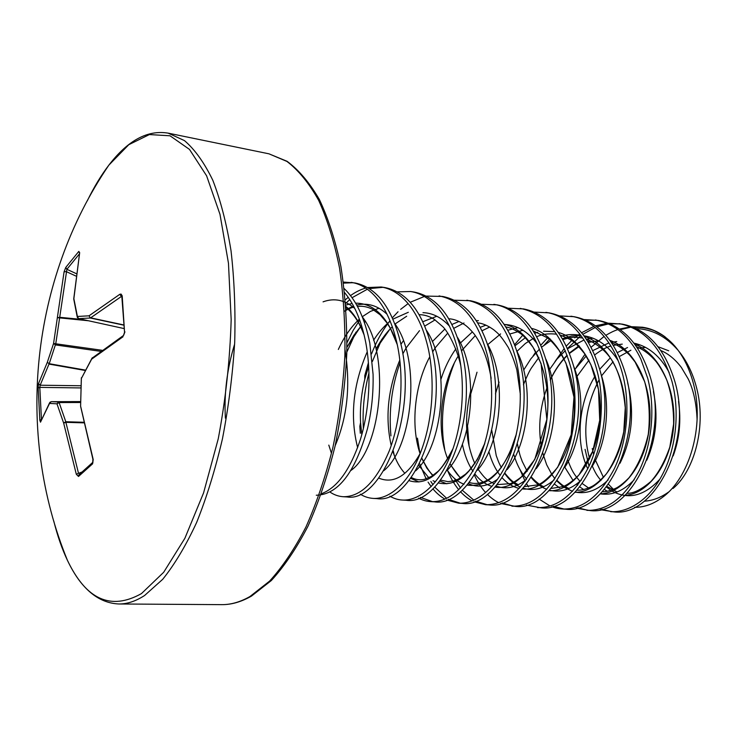 <?xml version="1.0" encoding="UTF-8"?>
<svg xmlns="http://www.w3.org/2000/svg" width="737" height="737" viewBox="0 0 737 737"><rect width="100%" height="100%" fill="white"/><g stroke="black" fill="none" stroke-linecap="round" stroke-linejoin="round"><path stroke-width="1.11" d="M85.142 370.462L48.992 364.087L40.166 385.211L39.807 387.386L38.167 387.975L38.499 383.599L47.306 362.346L49.213 363.7L47.306 362.346L53.571 343.479L64.082 271.806L65.777 267.402L78.831 251.391L79.66 252.754L73.866 298.678L77.403 316.468L89.011 315.814L119.836 294.293L121.052 294.063L122.195 295.841L124.562 332.405M87.335 200.74C93.995 187.078 101.172 175.213 108.864 165.125L128.782 144.701L149.39 134.567L170.017 135.792L189.51 149.427L206.609 175.811L219.985 214.338L228.47 263.256L231.169 319.646C229.981 359.785 225.669 399.509 218.244 438.819L203.569 492.915L184.886 538.268L163.678 572.29L141.458 593.598C110.808 610.761 86.146 599.697 67.463 560.406C62.028 548.945 57.468 535.845 53.783 521.105M124.94 331.843L123.595 335.399M93.203 459.483L92.622 463.794L78.509 476.461L76.307 474.269L63.658 423.084L56.97 403.821L49.536 403.434L40.489 422.172L39.826 420.274L38.167 387.975M78.831 251.391L79.513 253.095M118.878 603.981C127.206 604.054 135.783 601.217 144.627 595.468L162.702 579.31C174.678 564.422 186 545.444 196.678 522.386C206.738 497.245 215.333 469.368 222.463 438.745C228.553 407.119 232.634 374.94 234.707 342.226C235.554 309.909 234.32 279.406 231.022 250.727C226.618 223.707 220.547 200.243 212.836 180.335C204.352 162.803 194.909 149.565 184.48 140.62L168.193 133.148C147.759 129.721 128.072 140.26 109.14 164.775L108.864 165.125C30.963 279.507 14.952 432.361 67.463 560.406C80.923 588.568 98.067 603.087 118.878 603.981L221.708 604.644C231.28 604.745 241.11 601.954 251.197 596.251M234.624 344.096C227.06 368.804 223.974 393.484 225.384 418.155M344.179 288.563C356.293 300.18 364.824 318.32 369.79 342.991L373.079 374.359C373.484 393.254 371.595 411.449 367.413 428.925C355.05 472.666 338.007 494.767 316.274 495.227M344.64 292.653C354.46 304.409 361.489 321.019 365.745 342.475C371.531 372.95 369.467 409.993 360.338 439.657C350.241 469.782 337.26 487.811 321.396 493.744M343.497 283.137L353.051 282.704M343.35 282.078L354.958 282.944C377.326 287.476 392.876 308.849 401.601 347.044C417.041 416.995 381.149 502.929 347.044 496.941L343.249 496.729C338.467 496.406 334.027 494.831 329.918 492.012M351.153 282.354C372.848 285.569 390.334 310.434 397.676 346.547C404.383 379.785 400.698 421.417 389.265 450.924C376.229 481.62 360.89 496.885 343.249 496.729M345.644 303.414L349.771 299.6M352.074 297.711L367.339 289.236M369.403 288.6L383.111 287.329M367.68 287.541L381.269 286.997L384.972 287.568C407.718 292.147 423.554 313.289 432.49 350.987C448.299 419.97 411.909 504.569 376.976 498.617L373.272 498.415C368.546 498.092 364.216 496.674 360.292 494.168M345.331 299.756L348.233 297.333M350.517 295.601C355.4 292.11 360.43 289.595 365.635 288.066M381.269 286.997C392.056 288.803 401.683 295.196 410.159 306.168C414.913 312.534 419.04 320.199 422.531 329.144C425.037 336.044 427.092 343.156 428.676 350.499C435.401 384.364 432.103 423.149 420.247 453.338C408.961 482.569 389.56 499.373 373.272 498.415M346.841 352.102L355.971 332.12M363.544 320.098L364.023 319.443M397.372 291.861L410.573 291.511L414.176 292.064C437.271 296.689 453.375 317.601 462.495 354.81C478.645 422.872 441.804 506.162 406.096 500.248L402.494 500.045C398.275 499.879 394.065 498.599 389.855 496.204M347.016 342.65L353.023 330.646L359.702 320.051M410.573 291.511C432.564 294.837 451.191 318.799 458.792 354.331C465.812 386.538 462.136 427.064 450.381 455.604C438.801 484.421 419.417 500.994 402.494 500.045M363.369 428.575C362.318 410.085 364.198 391.504 368.988 372.821M372.351 361.535L381.757 339.352M426.272 296.09L442.596 296.44C466.014 301.111 482.376 321.802 491.662 358.523C508.125 425.682 470.879 507.71 434.443 501.833L430.942 501.639C426.539 501.381 422.43 500.211 418.616 498.138M360.292 433.255L359.822 426.327L360.568 422.605C359.849 408.344 361.259 393.908 364.778 379.297L368.684 366.096M364.778 379.297L364.769 375.612L368.436 362.641M371.531 353.935C376.46 341.249 382.614 330.167 390.011 320.687M392.406 317.767L398.026 311.769M400.642 309.347L408.132 303.598M410.251 302.271L424.355 296.477M439.086 295.906C462.55 300.622 478.875 321.341 488.06 358.062C494.813 393.484 491.984 426.815 479.566 458.064C465.434 487.83 449.229 502.358 430.942 501.639M432.693 501.685L420.403 497.392M394.313 455.475L393.272 451.007M390.942 435.88C388.675 411.246 391.725 386.814 400.08 362.604M454.388 300.226L470.27 300.705C493.983 305.404 510.566 325.883 520.027 362.134C536.776 428.409 499.161 509.221 462.053 503.38L458.644 503.187L446.631 499.99M466.853 300.18C490.704 305.007 507.259 325.514 516.526 361.692C523.804 394.461 520.202 431.55 508.06 460.183C496.001 488.281 476.507 503.997 458.644 503.187M460.349 503.233L448.363 499.327M446.64 498.304L434.655 487.046M432.96 484.716L430.85 481.464M419.795 452.601L417.464 438.147M444.908 499.087C440.551 496.609 436.534 493.182 432.868 488.797M431.163 486.641L428.068 482.145M426.124 478.847L419.583 463.656M481.768 304.27L497.217 304.86C521.206 309.595 538.01 329.854 547.609 365.653C564.625 431.062 526.679 510.695 488.944 504.882L485.619 504.698L473.909 501.759M493.891 304.344C516.361 307.624 536.232 330.904 544.201 365.22C551.644 396.184 547.895 435.143 535.725 462.394C521.879 490.851 505.177 504.956 485.619 504.698M487.286 504.744L475.595 501.16M473.919 500.239L462.191 490.142M460.524 488.069L454.333 478.322M444.761 449.773L443.352 440.358C440.597 414.139 444.218 388.482 454.213 363.396M472.233 500.939C468.069 498.746 464.144 495.66 460.459 491.69M458.792 489.764C454.443 484.55 450.731 478.184 447.645 470.667M508.447 308.232L523.473 308.904C547.72 313.667 564.708 333.723 574.455 369.071C591.719 433.651 553.459 512.123 515.145 506.347L500.497 503.463M520.23 308.398C544.606 313.308 561.576 333.391 571.138 368.657C578.702 400.265 574.934 437.133 562.736 464.328C548.586 492.703 531.644 506.651 511.911 506.172M513.532 506.218L502.137 502.929M469.101 446.152L467.59 426.539M498.857 502.708C494.997 500.874 491.164 498.083 487.35 494.343M485.711 492.629C481.51 488.087 477.742 482.265 474.416 475.181M470.943 393.328L477.014 372.213M534.426 312.101L549.065 312.847C573.543 317.638 590.715 337.491 600.581 372.406C618.076 436.166 579.549 513.523 540.691 507.775L526.402 505.094M545.905 312.359C568.752 315.731 589.139 338.421 597.357 371.992C605.27 401.785 600.821 440.929 589.13 465.987C574.842 494.205 557.642 508.079 537.531 507.6M498.783 383.093L499.087 382.125M559.761 315.887L574.022 316.689C598.702 321.498 616.04 341.157 626.026 375.649C643.723 438.607 604.957 514.877 565.601 509.175L562.524 509C558.471 508.742 554.85 507.959 551.663 506.669M514.702 344.575L522.68 335.252M570.935 316.21C594.05 319.545 614.474 342.115 622.885 375.244C630.559 405.663 627.012 442.136 614.326 468.714C599.734 496.167 582.46 509.589 562.524 509M564.063 509.055L553.211 506.236M550.097 506.043L539.125 499.096M528.521 486.899L526.633 483.896M525.103 481.187L519.815 469.229M544.302 344.971L549.995 338.771M585.897 320.19L596.841 320.227M584.459 319.582L598.352 320.438C623.235 325.275 640.72 344.723 650.817 378.809C668.708 440.993 629.711 516.204 589.895 510.529L576.297 508.189M533.137 355.925L535.808 351.862M540.884 345.109L548.217 337.196M595.339 319.969C607.961 322.281 618.638 328.416 627.362 338.366C632.807 344.594 637.321 351.549 640.914 359.241L647.749 378.413C655.479 408.316 652.024 444.089 639.32 470.409C624.912 497.512 607.435 510.833 586.892 510.363M588.393 510.419L577.808 507.802M567.49 348.444L581.014 335.593M582.856 334.266L595.229 327.477M596.924 326.823L608.375 323.958M609.95 323.773L620.618 323.893M608.55 323.193L622.092 324.096C647.15 328.942 664.774 348.205 674.963 381.886C693.038 443.315 653.848 517.494 613.599 511.856L600.323 509.663M554.97 361.6L564.21 348.509M566.357 346.022L571.737 340.522M574.731 337.868L579.779 333.962M581.613 332.719L593.902 326.417M595.588 325.818L606.975 323.331M619.154 323.644C644.147 328.453 661.762 347.735 671.978 381.499C679.864 410.841 676.216 446.843 663.54 472.353C650.725 498.654 629.435 512.648 610.669 511.69M612.134 511.745L601.807 509.313M576.214 367.376L585.003 354.257M591.166 347.21L604.119 336.413M605.888 335.289C610.347 332.627 614.317 330.729 617.799 329.605M619.439 329.061L630.522 326.841M632.051 326.731L642.388 327.219L653.129 330.13L642.986 327.311L632.613 326.952M633.857 327.458C648.099 326.463 660.997 331.843 672.54 343.599L663.217 335.538L653.129 330.13M673.065 488.474C695.184 469.828 706.488 424.696 696.576 387.791C692.826 373.3 686.847 361.019 678.639 350.969M677.81 349.983C665.751 336.302 651.95 329.19 636.399 328.619M672.54 343.599L674.834 346.141C683.595 356.478 689.915 369.44 693.784 385.046C704.461 426.364 689.381 477.908 662.581 497.263C653.526 504.044 644.212 507.397 634.631 507.323M592.262 448.511L593.672 454.572M595.164 459.602L603.419 477.336M608.486 484.273L614.234 490.179M644.285 501.188C652.65 500.69 660.757 497.632 668.606 492.03M589.01 466.263L585.067 449.358M65.777 267.402L66.883 269.309L55.772 343.682L49.213 363.7L85.345 370.085M80.425 402.503L59.117 402.559L58.72 402.024L51.295 401.665L80.434 401.582L51.286 401.665L49.536 403.434L50.19 402.052M80.434 401.969L58.72 402.024L56.97 403.821L59.117 402.559L65.805 421.739L65.888 422.329L63.658 423.084L65.805 421.739L83.557 422.264M79.66 252.754L73.718 298.936L77.256 317.131L77.403 316.468L78.601 318.577M123.844 325.183L90.365 318.015L89.011 315.814L90.365 318.015L78.785 318.633L124.175 328.591L78.712 318.624L77.256 317.131L77.661 317.831M102.065 350.278L53.571 343.479L55.487 344.925L100.637 351.337M80.812 385.755L40.166 385.211L38.499 383.599M82.959 319.563L59.761 317.306L57.569 317.684L88.329 320.742M41.235 419.602L39.826 420.274M51.286 401.665L49.655 402.669L40.489 422.172M64.082 271.806L66.219 271.584L75.883 276.025M79.688 252.644L79.55 253.353M83.686 422.854L65.888 422.329L78.518 473.329L76.307 474.269M92.982 462.154L78.785 474.95L78.509 476.461M80.692 406.704L92.917 459.326L92.622 463.794M119.836 294.293L121.384 296.477L90.633 317.85L123.825 324.962M80.6 406.133L93.102 459.096M122.222 296.2L121.854 296.808M81.374 377.777L80.6 406.179L81.328 378.588M92.051 358.081L81.328 378.56L92.429 357.675M123.466 335.482L91.858 358.329L91.885 358.993L123.051 336.735M79.338 254.007L66.883 269.309L76.187 273.593M168.193 133.148L268.931 153.812L286.96 161.449C298.54 170.33 309.098 183.283 318.633 200.298C327.366 219.552 334.331 242.141 339.536 268.056C343.543 295.528 345.331 324.667 344.879 355.483C343.092 386.649 339.103 417.28 332.921 447.368C325.579 476.489 316.597 503.002 305.975 526.927C294.634 548.862 282.511 566.928 269.585 581.125L249.954 596.528C240.317 602.018 230.902 604.727 221.708 604.644M631.13 327.099L620.305 329.679M345.865 306.352C353.263 312.589 359.306 321.922 363.977 334.322M345.773 305.09L352.12 303.46M355.603 303.137C373.77 303.266 387.607 316.836 397.114 343.866M331.383 453.098L328.803 445.111M338.338 349.458C344.087 336.873 351.098 326.777 359.37 319.158M362.245 316.726L370.49 311.373L379.039 308.241M420.274 453.255C407.414 476.01 393.567 484.292 378.735 478.092M357.648 447.654C349.78 416.635 352.986 384.668 367.256 351.742M373.576 340.282C378.532 332.47 384.078 326.095 390.214 321.175M393.005 319.103L408.316 312.285M452.702 449.515C439.888 475.402 425.304 485.775 408.934 480.616M401.011 344.234L403.36 340.743M422.909 321.691L436.811 316.247M484.55 444.218C472.058 474.094 456.664 487 438.368 482.938M435.392 481.851L433.061 480.69M428.842 477.797L418.708 465.36M432.297 341.682L444.862 329.043M452.011 324.437L458.994 321.461M516.047 435.604C504.477 471.348 488.152 487.839 467.065 485.084M464.043 484.209C457.594 481.832 451.984 477.115 447.23 470.049M440.993 379.205C444.669 367.8 449.625 357.666 455.871 348.822M460.413 343L472.417 331.899M480.331 327.292L485.932 325.155M504.163 324.308C531.156 329.513 551.294 371.227 547.37 414.986C543.749 458.801 517.945 491.284 495.052 487.074M491.984 486.392C485.6 484.504 479.962 480.432 475.052 474.167M473.007 471.348C468.078 463.942 464.531 454.904 462.385 444.218M487.793 344.557L500.607 333.916M507.904 330.231L517.899 327.587M531.626 328.416C558.213 334.635 577.744 375.234 573.948 417.538C570.447 459.888 545.334 491.8 522.358 488.926M519.235 488.428C512.915 486.954 507.231 483.426 502.201 477.843M500.147 475.383C495.2 468.972 491.441 461.03 488.861 451.56M515.117 345.671L525.352 337.703M534.767 333.216L537.724 332.313M543.556 331.208L554.832 331.613M558.397 332.461C584.561 339.6 603.492 379.122 599.826 420.035C596.436 461.012 572.004 492.325 549.001 490.667M526.633 478.995C521.068 472.675 516.812 464.596 513.873 454.757M523.685 370.048L530.916 358.744L539.346 349.227M541.713 347.09L550.797 340.623M560.949 336.238C567.619 334.276 574.28 334.018 580.931 335.473L571.636 336.026L562.469 338.707M584.515 336.459C610.236 344.419 628.578 382.89 625.04 422.494C621.742 462.145 597.983 492.86 575.007 492.307M559.521 487.802L554.537 484.163M549.609 369.403L556.932 359.149L565.316 350.619M567.619 348.739L584.017 339.969M586.477 339.278L592.963 338.182M609.996 340.402C635.266 349.098 653.028 386.557 649.601 424.899C646.395 463.297 623.299 493.403 600.397 493.845M583.713 489.571L579.779 486.927M577.716 485.232L576.491 484.117M573.165 480.588L564.818 467.249M574.602 369.698L586.164 356.008M590.144 352.59L590.604 352.231M592.852 350.572L608.937 342.898M611.369 342.327L616.749 341.563M634.87 344.29C659.679 353.64 676.852 390.113 673.535 427.257C670.412 464.448 647.97 493.947 625.197 495.301M607.316 491.275L604.414 489.479M587.776 468.843C575.357 443.048 578.149 403.056 595.229 375.87M599.752 369.237L610.218 357.961M617.449 352.553L627.556 347.523M635.653 345.367L639.974 344.861M345.045 349.974C350.683 385.175 347.394 417.059 335.188 445.636M323.073 301.848C334.285 297.73 344.852 299.913 354.764 308.407M362.337 316.947C391.329 353.613 381.269 449.183 350.987 470.427M346.095 309.586L353.548 306.039M356.726 305.1C367.616 302.52 377.759 305.597 387.137 314.33M394.958 323.838C421.675 360.734 412.517 447.801 383.719 470.74M346.952 347.265L361.462 325.284M364.318 322.29L365.239 321.396M426.741 330.756C451.136 367.542 442.826 446.604 415.668 470.823M376.017 349.062L390.407 328.435M395.05 323.976L406.695 316.228M422.974 312.654C432.628 312.995 441.435 317.472 449.395 326.067M457.695 337.73C479.732 374.074 472.224 445.572 446.871 470.676M418.929 481.961L410.684 478.341M404.549 472.979C399.712 467.58 395.861 460.505 392.987 451.735M391.218 445.535C384.99 417.658 387.846 389.164 399.804 360.061M405.847 348.297L419.51 330.655M424.853 326.021L435.097 319.886M487.866 344.778C507.517 380.356 500.755 444.678 477.346 470.27M446.889 483.804L439.851 481.104M432.748 475.614L426.824 468.087L421.951 458.635M420.035 453.541C410.61 426.17 414.277 385.469 429.828 356.68M434.802 348.297L447.81 333.041M453.872 328.287L463.997 323.009M476.314 320.632L478.414 320.659M517.263 351.927C534.5 386.391 528.475 443.877 507.139 469.607M497.632 479.179C487.59 486.521 477.806 488.005 468.29 483.638M460.763 478.58L450.243 464.402M447.746 458.884C436.028 430.611 440.063 385.506 458.276 355.86M461.574 350.766L475.337 335.547M482.109 330.729L489.663 327.044M505.066 324.51C517.171 325.229 527.803 331.549 536.969 343.46M545.924 359.223C560.719 392.222 555.394 443.167 536.269 468.64M526.227 479.584C516.047 487.636 505.978 489.764 496.019 485.978M573.865 366.722C586.228 397.888 581.557 442.513 564.772 467.313M554.169 479.842C543.851 488.631 533.487 491.404 523.077 488.143M520.396 487.129C514.481 484.476 509.285 479.99 504.836 473.67M601.088 374.497C611.019 403.397 607.012 441.878 592.668 465.563M581.465 479.953C571.018 489.515 560.35 492.924 549.47 490.169M546.771 489.313C540.921 487.093 535.716 483.168 531.156 477.521M584.036 335.814C597.606 337.924 609.002 346.261 618.232 360.817M627.611 382.687C634.723 411.578 632.189 438.441 620.001 463.26M608.154 479.898C597.587 490.271 586.615 494.334 575.238 492.076M572.511 491.358L564.192 487.341M563.169 486.641L556.85 480.975M554.915 478.718L552.133 474.923M551.921 474.61L546.67 464.752L542.819 453.384M541.069 445.037C538.139 426.023 540.083 406.981 546.909 387.902M550.217 379.97C554.731 370.315 560.36 362.06 567.103 355.216M569.406 353.014L578.996 345.773M587.896 341.498L590.061 340.78M653.433 391.522C658.344 415.889 656.142 438.782 646.819 460.183M634.262 479.676C623.576 490.916 612.29 495.642 600.388 493.864M633.995 343.138C648.486 346.372 660.223 356.164 669.196 372.517M678.537 401.425C681.292 420.514 679.505 438.672 673.185 455.899M659.79 479.28C644.249 496.001 628.366 499.962 612.161 491.146M610.881 490.354L606.431 487M658.086 346.722L668.717 350.794M80.738 387.929L39.807 387.386L41.429 419.095M78.518 473.329L81.816 472.085M121.927 296.329L121.384 296.477M121.845 296.698L124.553 332.313L123.475 335.482M268.931 153.812L287.089 161.311C298.826 169.98 309.586 182.693 319.351 199.46C328.315 218.484 335.501 240.888 340.927 266.674C345.137 294.045 347.099 323.156 346.786 354C345.119 385.23 341.213 415.954 335.068 446.161C327.735 475.411 318.725 502.044 308.038 526.08C296.615 548.116 284.381 566.274 271.327 580.535L251.501 596.076M665.318 337.067C658.279 331.761 650.826 328.509 642.986 327.311L642.388 327.219M667.446 493.154L662.581 497.263M697.101 419.712C696.428 403.415 693.48 389.845 688.247 379.002L681.375 367.45C675.239 359.37 668.422 353.742 660.905 350.563M645.612 347.403L637.625 348.242M630.9 350.222L619.366 356.533M613.101 361.729L601.42 375.99M599.061 379.887C585.473 405.894 582.331 432.214 589.637 458.856M592.345 466.281C596.408 475.162 597.55 476.019 600.922 480.533M606.892 486.411L617.053 491.975M627.169 493.283C633.47 493.504 641.393 489.552 650.955 481.427C658.39 473.228 664.691 461.758 669.841 447.027L673.618 424.024C673.756 408.501 671.508 393.899 666.865 380.218C663.411 372.572 659.827 366.363 656.133 361.6C650.126 354.608 643.622 349.651 636.621 346.74M622.268 344.124L613.35 345.321M610.918 346.012C606.321 347.219 600.941 350.167 594.777 354.865M588.992 360.117L576.214 377.482M567.868 460.358C572.336 472.325 575.044 475.402 579.982 481.307M582.322 483.601L589.655 488.714M602.387 491.772C606.367 491.837 611.12 490.529 616.657 487.848C620.186 485.867 624.294 482.523 628.974 477.816C637.809 466.254 644.249 451.763 648.274 434.314C650.356 416.101 649.14 398.533 644.645 381.628L635.064 361.959L629.702 355.188C623.797 349.191 617.809 345.082 611.738 342.871M598.352 340.77L588.467 342.419M579.457 346.279L569.554 353.382M567.223 355.556C560.488 362.217 554.823 370.416 550.244 380.154M542.883 453.2L543.657 455.963M557.163 480.524C562.819 485.821 563.096 485.757 568.89 488.493M577.007 490.169C581.263 490.455 586.348 489.165 592.262 486.282C596.058 484.191 600.738 480.082 606.33 473.946C614.289 462.431 620.103 448.382 623.76 431.799L625.262 407.754C623.613 391.301 620.453 377.906 615.782 367.579C610.356 355.022 600.517 345.478 586.256 338.946M582.737 338.025C573.11 336.754 572.833 336.892 562.957 339.545M538.858 357.436L531.524 367.837C529.783 370.241 527.075 375.888 523.417 384.797M517.438 444.033C520.294 457.99 520.525 456.267 522.211 461.371L527.195 471.33M531.405 477.134C536.729 482.661 540.894 485.83 543.906 486.65M551.027 488.456L563.243 486.604C568.328 484.32 573.598 480.395 579.042 474.821L592.769 451.191L599.715 420.274L598.49 389.486L590.881 364.631L584.515 353.548C574.473 341.443 573.533 340.623 560.138 334.985M556.647 334.22C549.01 333.271 542.395 334.101 536.794 336.717M534.27 337.859L525.398 343.46L517.061 351.273M498.774 382.982L495.448 393.88M491.763 430.38L496.222 455.53C499.327 464.31 499.695 464.209 501.4 467.654M505.02 473.357C512.583 482.652 513.781 482.026 518.295 484.743M524.422 486.613L537.863 484.882C542.985 482.91 549.609 477.014 557.734 467.203L571.193 434.802L573.966 397.142L565.998 363.157L558.987 350.241C553.984 343.875 550.18 339.757 547.573 337.896L533.367 330.977M522.948 330.268L509.949 333.962M490.363 350.029L489.727 350.812M470.869 389.984C466.936 406.815 465.692 421.297 467.138 433.439C467.894 445.48 472.997 460.21 474.969 463.555M478.009 469.091C487.166 481.915 488.981 480.745 494.232 483.721M497.162 484.624L510.492 483.647C513.376 482.569 516.996 480.331 521.363 476.931L534.74 459.519L546.854 419.408L541.087 363.581L533.081 347.311C527.628 340.135 523.473 335.565 520.617 333.603C515.2 329.918 510.299 327.698 505.914 326.933M462.993 349.025L461.611 350.932M450.335 464.199C455.512 472.574 459.179 477.226 461.344 478.175M469.239 482.459C473.891 483.997 478.921 483.721 484.31 481.629C488.336 479.465 488.447 480.515 497.199 472.288C501.888 466.862 506.153 460.238 510.013 452.417L516.434 433.863M520.359 394.424L516.84 369.781C514.26 360.826 511.377 353.318 508.189 347.265C499.686 333.76 497.3 332.986 493.993 329.983C488.06 325.69 482.643 323.322 477.751 322.861M434.848 348.426L432.665 351.844M422.006 458.497C426.778 468.032 430.666 473.762 433.678 475.697M440.615 480.1L447.995 481.648L453.817 480.856L458.34 479.096L465.48 474.223L469.045 470.759L477.364 459.409L484.863 443.158M491.155 378.33C488.115 360.107 482.449 345.331 474.167 334.008C469.966 329.061 466.595 325.837 464.052 324.354C458.783 320.908 453.716 319.038 448.851 318.752M405.875 348.389L402.817 353.88M411.283 477.512C415.548 479.732 419.952 480.331 424.475 479.299L431.449 476.424L437.842 471.523C441.721 468.069 446.769 460.459 452.997 448.676M460.809 365.828C456.903 348.251 448.455 332.498 443.048 326.896L434.415 319.443C429.56 316.32 424.484 314.727 419.196 314.644M392.342 326.813C389.615 329.236 382.77 336.505 376.027 349.117M364.161 335.086C358.91 322.051 356.791 319.895 354.082 315.933C350.996 312.046 348.288 309.264 345.957 307.578M344.419 311.235C348.288 308.96 351.503 307.569 354.082 307.053M357.454 306.426C362.586 305.8 367.68 306.795 372.747 309.411L380.08 314.754L387.017 322.935L390.389 328.407L397.289 344.676M335.74 444.383L335.593 443.803M346.952 347.311L353.788 335.409L361.526 325.478M364.4 322.53L365.368 321.618M361.784 434.692L360.568 422.605"/></g></svg>

